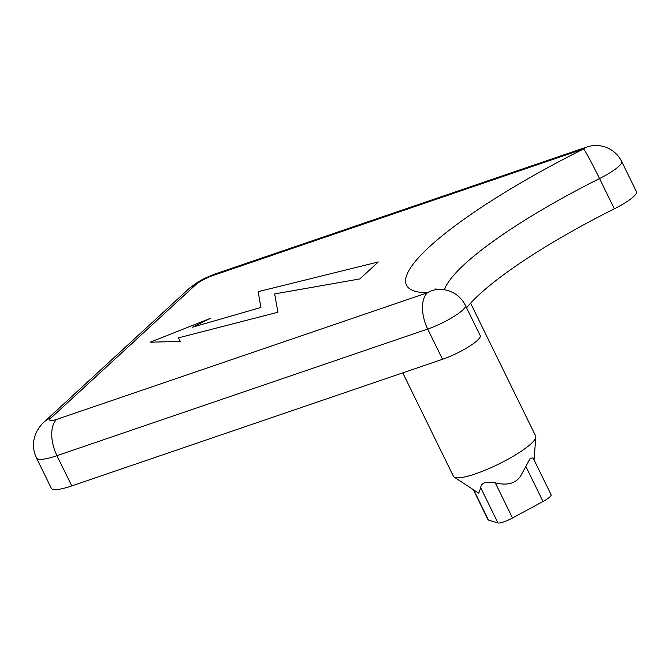 <?xml version="1.0" encoding="UTF-8"?>
<svg xmlns="http://www.w3.org/2000/svg" width="670" height="670" viewBox="0 0 670 670"><rect width="100%" height="100%" fill="white"/><g stroke="black" fill="none" stroke-linecap="round" stroke-linejoin="round"><path stroke-width="1" d="M71.765 485.909A42.914 8.333 153.9 0 1 51.263 488.187L36.448 457.945A42.914 8.333 153.9 0 0 56.95 455.667L71.765 485.909L442.518 359.288A28.609 5.553 153.9 0 0 468.908 346.625A28.609 5.553 153.9 0 0 480.222 335.637L465.407 305.394A28.609 5.553 153.9 0 1 454.093 316.382A28.609 5.553 153.9 0 1 427.703 329.045L442.518 359.288M444.47 289.775A200.246 38.893 153.9 0 1 599.541 178.563A28.609 5.553 153.9 0 0 621.685 161.537L636.5 191.771A28.609 5.553 153.9 0 1 614.356 208.805A200.246 38.893 153.9 0 0 466.588 307.806M470.575 303.2L535.665 436.053A45.769 8.894 153.9 0 1 535.841 437.1A45.769 8.894 153.9 0 1 517.399 453.732A45.769 8.894 153.9 0 1 454.176 477.107A45.769 8.894 153.9 0 1 453.456 476.328L402.771 372.863M543.002 501.487L512.508 517.994L495.289 482.852C507.45 485.792 515.967 483.405 520.858 475.7L530.154 458.431L533.035 457.861L551.125 494.778A12.872 2.504 153.9 0 1 543.002 501.487L525.791 466.345M454.176 477.107L478.732 493.212L480.758 487.81C480.909 482.836 485.758 481.177 495.289 482.852M473.74 489.938L488.514 520.096A12.872 2.504 153.9 0 1 488.045 519.753L473.288 489.644M488.514 520.096L497.969 522.952L480.758 487.81M512.508 517.994A12.872 2.504 153.9 0 1 497.969 522.952M192.499 327.203L260.923 307.463L258.126 291.676L260.923 307.463L192.499 327.203L210.857 318.166L150.189 342.203L180.322 341.407L150.189 342.203L210.857 318.166L192.499 327.203M258.126 291.676L378.29 261.953L359.857 278.921L274.658 293.929L359.857 278.921L378.29 261.953L258.126 291.676M274.658 293.929L277.908 312.245L178.388 337.873L277.908 312.245L274.658 293.929M178.388 337.873L180.322 341.407L178.388 337.873M56.632 419.403L427.376 292.782A28.609 15.368 71.1 0 0 427.703 329.045L56.95 455.667A28.609 15.368 71.1 0 1 56.632 419.403A14.304 2.78 153.9 0 1 51.221 417.77A28.609 23.483 -132.6 0 0 44.195 421.924L44.195 421.924C42.176 423.457 39.781 426.505 37.009 431.053L35.443 434.487C32.529 442.426 32.864 450.248 36.448 457.945M51.221 417.77L195.472 284.968A14.304 2.78 153.9 0 1 212.901 275.538A28.609 15.368 -108.9 0 1 216 273.67L586.753 147.048A28.609 15.368 71.1 0 0 583.654 148.916L212.901 275.538M44.195 421.924L188.446 289.122A28.609 23.483 47.4 0 1 195.472 284.968M465.407 305.394A28.609 28.609 0 0 0 440.006 289.373L440.006 289.373A28.609 26.172 90.6 0 0 427.376 292.782A228.855 44.455 153.9 0 1 583.654 148.916A28.609 1.206 -116.6 0 1 599.541 178.563L614.356 208.805M188.446 289.122C200.757 279.089 206.938 277.321 216 273.67M621.685 161.537A28.609 28.609 0 0 0 586.753 147.048M440.006 289.373L435.399 288.996M534.032 459.888L535.841 437.1"/></g></svg>
